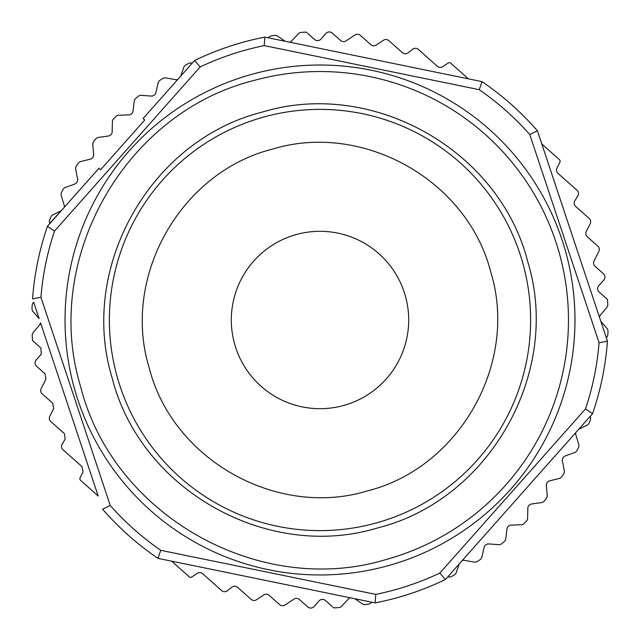 <?xml version="1.0" encoding="UTF-8"?>
<svg xmlns="http://www.w3.org/2000/svg" width="640" height="640" viewBox="0 0 640 640"><rect width="100%" height="100%" fill="white"/><g stroke="black" fill="none" stroke-linecap="round" stroke-linejoin="round"><path stroke-width="0.96" d="M32.2 335.584A288.216 288.216 0 0 0 32.512 340.544L40.888 347.976L41.264 354.24L36.168 359.984A4.432 4.432 0 0 0 36.536 366.24L44.944 373.704L45.968 379.008L41.168 388.6A4.432 4.432 0 0 0 42.192 393.896L52.664 403.2L53.688 408.496L49.8 416.264A4.432 4.432 0 0 0 50.824 421.568L64.352 433.568L65.184 439.208L62.16 444.12A4.432 4.432 0 0 0 63 449.76L82.008 466.624L83.032 471.928L80.112 477.752A2.216 2.216 0 0 0 80.624 480.4L98.184 495.984L40.568 322.92L39.616 324.896L33.232 332.496A4.432 4.432 0 0 0 32.2 335.584M33.696 302.264L39.144 318.648L33.088 311.64A4.432 4.432 0 0 1 32.008 308.776A288.216 288.216 0 0 1 32.152 305.416A4.432 4.432 0 0 1 33.504 302.448L33.696 302.264M477.224 561.56A288.216 288.216 0 0 0 480.2 559.592A4.432 4.432 0 0 0 481.88 557.032L484.136 547.368A4.432 4.432 0 0 1 488.768 543.952L498.664 544.656A4.432 4.432 0 0 0 501.608 543.8A288.216 288.216 0 0 0 504.368 541.536A4.432 4.432 0 0 0 505.776 538.808L507.008 528.968A4.432 4.432 0 0 1 511.256 525.088L521.168 524.744A4.432 4.432 0 0 0 524.008 523.592A288.216 288.216 0 0 0 526.512 521.056A4.432 4.432 0 0 0 527.624 518.192L527.824 508.272A4.432 4.432 0 0 1 531.64 503.976L541.464 502.6A4.432 4.432 0 0 0 544.304 500.992A288.216 288.216 0 0 0 546.4 498.368A4.432 4.432 0 0 0 547.208 495.408L546.368 485.52A4.432 4.432 0 0 1 549.712 480.84L559.344 478.448A4.432 4.432 0 0 0 561.992 476.552A288.216 288.216 0 0 0 563.8 473.72A4.432 4.432 0 0 0 564.296 470.696L562.424 460.952A4.432 4.432 0 0 1 565.264 455.952L574.592 452.56A4.432 4.432 0 0 0 577.032 450.4A288.216 288.216 0 0 0 578.536 447.4A4.432 4.432 0 0 0 578.712 444.336L575.832 434.84A4.432 4.432 0 0 1 575.736 432.648M477.216 561.56A4.432 4.432 0 0 1 474.2 562.096L464.432 560.368A4.432 4.432 0 0 0 462.248 560.536M459.256 563.904L456.216 572.656A4.432 4.432 0 0 1 454.272 575.024A288.216 288.216 0 0 1 451.296 576.576A4.432 4.432 0 0 1 448.048 576.888L447.792 576.816M110.248 505.488A280 280 0 0 0 160.76 550.312L375.76 594.392L375.16 602.888A288.216 288.216 0 0 0 445.408 579.504L439.832 573.064L585.512 408.904A280 280 0 0 0 599.08 342.752L529.752 134.512A280 280 0 0 0 479.24 89.688L264.24 45.608A280 280 0 0 0 200.168 66.936L54.488 231.096L47.432 226.32A288.216 288.216 0 0 0 32.56 298.856L32.616 298.112A288.216 288.216 0 0 0 32.56 298.856L40.92 297.248L110.248 505.488L102.592 509.216A288.216 288.216 0 0 0 157.968 558.36L375.16 602.888A288.216 288.216 0 0 0 445.408 579.504L592.568 413.68L585.512 408.904M371.64 602.168L371.48 602.384A4.432 4.432 0 0 1 368.896 604.032A288.216 288.216 0 0 1 365.584 604.592A4.432 4.432 0 0 1 362.4 603.888L354.72 598.704M171.632 561.16L189.184 576.744A2.216 2.216 0 0 0 191.88 576.936L197.312 573.352A4.432 4.432 0 0 1 202.696 573.736L221.704 590.6A4.432 4.432 0 0 0 227.408 590.76L231.92 587.176A4.432 4.432 0 0 1 237.624 587.336L251.144 599.344A4.432 4.432 0 0 0 256.528 599.728L263.784 594.944A4.432 4.432 0 0 1 269.168 595.328L279.648 604.624A4.432 4.432 0 0 0 285.032 605.008L293.984 599.104A4.432 4.432 0 0 1 299.368 599.488L307.776 606.952A4.432 4.432 0 0 0 314.04 606.576L319.136 600.832A4.432 4.432 0 0 1 325.392 600.456L333.768 607.888A288.216 288.216 0 0 0 338.936 607.592A4.432 4.432 0 0 0 341.68 606.216L348.464 598.976A4.432 4.432 0 0 1 350.312 597.8M49.712 223.392L61.272 210.72L52.944 214.776A4.432 4.432 0 0 0 50.744 217.184A288.216 288.216 0 0 0 49.568 220.328A4.432 4.432 0 0 0 49.712 223.392M177.752 79.464A4.432 4.432 0 0 1 175.568 79.632L165.8 77.904A4.432 4.432 0 0 0 162.608 78.552A288.216 288.216 0 0 0 159.8 80.408A4.432 4.432 0 0 0 158.12 82.968L155.864 92.632A4.432 4.432 0 0 1 151.232 96.048L141.336 95.344A4.432 4.432 0 0 0 138.392 96.2A288.216 288.216 0 0 0 135.632 98.464A4.432 4.432 0 0 0 134.224 101.192L132.992 111.032A4.432 4.432 0 0 1 128.744 114.912L118.832 115.256A4.432 4.432 0 0 0 115.992 116.408A288.216 288.216 0 0 0 113.488 118.944A4.432 4.432 0 0 0 112.376 121.808L112.176 131.728A4.432 4.432 0 0 1 108.36 136.024L98.536 137.4A4.432 4.432 0 0 0 95.696 139.008A288.216 288.216 0 0 0 93.6 141.632A4.432 4.432 0 0 0 92.792 144.592L93.632 154.48A4.432 4.432 0 0 1 90.288 159.16L80.656 161.552A4.432 4.432 0 0 0 78.008 163.448A288.216 288.216 0 0 0 76.2 166.28A4.432 4.432 0 0 0 75.704 169.304L77.576 179.048A4.432 4.432 0 0 1 74.736 184.048L65.408 187.44A4.432 4.432 0 0 0 62.968 189.6A288.216 288.216 0 0 0 61.464 192.6A4.432 4.432 0 0 0 61.288 195.664L64.168 205.16A4.432 4.432 0 0 1 64.264 207.352L98.936 168.28L100.6 169.76L144.744 120.008L143.08 118.536L144.744 120.008L132.8 133.456M180.744 76.096L183.784 67.344A4.432 4.432 0 0 1 185.728 64.976A288.216 288.216 0 0 1 188.704 63.424A4.432 4.432 0 0 1 191.952 63.112L192.208 63.184M599.08 342.752L607.44 341.152A288.216 288.216 0 0 1 592.576 413.672A288.216 288.216 0 0 0 607.44 341.144L537.416 130.784A288.216 288.216 0 0 0 482.032 81.64L264.84 37.112L264.24 45.608M268.36 37.832L268.52 37.616A4.432 4.432 0 0 1 271.104 35.968A288.216 288.216 0 0 1 274.416 35.408A4.432 4.432 0 0 1 277.6 36.112L285.28 41.296M468.368 78.84L450.816 63.256A2.216 2.216 0 0 0 448.12 63.064L442.688 66.648A4.432 4.432 0 0 1 437.304 66.264L418.296 49.4A4.432 4.432 0 0 0 412.592 49.24L408.08 52.824A4.432 4.432 0 0 1 402.376 52.664L388.856 40.656A4.432 4.432 0 0 0 383.472 40.272L376.216 45.056A4.432 4.432 0 0 1 370.832 44.672L360.352 35.376A4.432 4.432 0 0 0 354.968 34.992L346.016 40.896A4.432 4.432 0 0 1 340.632 40.512L332.224 33.048A4.432 4.432 0 0 0 325.96 33.424L320.864 39.168A4.432 4.432 0 0 1 314.608 39.544L306.232 32.112A288.216 288.216 0 0 0 301.064 32.408A4.432 4.432 0 0 0 298.32 33.784L291.536 41.024A4.432 4.432 0 0 1 289.688 42.2M599.432 317.08A4.432 4.432 0 0 1 600.384 315.104L606.768 307.504A4.432 4.432 0 0 0 607.8 304.416A288.216 288.216 0 0 0 607.488 299.456L599.112 292.024A4.432 4.432 0 0 1 598.736 285.76L603.832 280.016A4.432 4.432 0 0 0 603.464 273.76L595.056 266.296A4.432 4.432 0 0 1 594.032 260.992L598.832 251.4A4.432 4.432 0 0 0 597.808 246.104L587.336 236.8A4.432 4.432 0 0 1 586.312 231.504L590.2 223.736A4.432 4.432 0 0 0 589.176 218.432L575.648 206.432A4.432 4.432 0 0 1 574.816 200.792L577.84 195.88A4.432 4.432 0 0 0 577 190.24L557.992 173.376A4.432 4.432 0 0 1 556.968 168.072L559.888 162.248A2.216 2.216 0 0 0 559.376 159.6L541.816 144.016M606.304 337.736L606.496 337.552A4.432 4.432 0 0 0 607.848 334.584A288.216 288.216 0 0 0 608 331.224A4.432 4.432 0 0 0 606.912 328.36L600.856 321.352M578.728 429.28L587.056 425.224A4.432 4.432 0 0 0 589.256 422.816A288.216 288.216 0 0 0 590.432 419.672A4.432 4.432 0 0 0 590.288 416.608L590.184 416.368M160.752 550.312L157.96 558.36L375.16 602.888L157.968 558.36A288.216 288.216 0 0 1 102.592 509.216M112.624 156.2L100.592 169.752L98.936 168.28L47.432 226.32A288.216 288.216 0 0 0 32.616 298.112M200.168 66.936L194.592 60.496L143.08 118.536M529.752 134.512L537.408 130.784L607.44 341.144L537.416 130.784A288.216 288.216 0 0 0 482.032 81.64L264.84 37.112A288.216 288.216 0 0 0 194.592 60.496A288.216 288.216 0 0 1 264.84 37.112L482.032 81.64L479.248 89.688M251.304 74.464A254.96 254.96 0 0 0 74.464 388.696A254.96 254.96 0 0 0 388.696 565.536A254.96 254.96 0 0 0 565.536 251.304A254.96 254.96 0 0 0 251.304 74.464A254.96 254.96 0 0 0 74.464 388.696A254.96 254.96 0 0 0 388.696 565.536A254.96 254.96 0 0 0 565.536 251.304A254.96 254.96 0 0 0 251.304 74.464M263.248 117.168A210.624 210.624 0 0 0 117.168 376.752A210.624 210.624 0 0 0 376.752 522.832A210.624 210.624 0 0 0 522.832 263.248A210.624 210.624 0 0 0 263.248 117.168M367.792 490.808C277.176 518.696 172.376 459.72 149.192 367.792C121.304 277.176 180.28 172.376 272.208 149.192C362.824 121.304 467.624 180.28 490.808 272.208C518.696 362.824 459.72 467.624 367.792 490.808M377.216 387.76A88.68 88.68 0 0 0 387.76 262.784A88.68 88.68 0 0 0 262.784 252.24A88.68 88.68 0 0 0 252.24 377.216A88.68 88.68 0 0 0 377.216 387.76M375.76 594.392A280 280 0 0 0 439.832 573.064M54.488 231.096A280 280 0 0 0 40.92 297.248M386.944 559.28C260.008 598.352 113.2 515.728 80.72 386.944C41.648 260.008 124.272 113.2 253.056 80.72A248.472 248.472 0 0 1 559.28 253.056A248.472 248.472 0 0 1 386.944 559.28M378.136 527.792C267.904 561.72 140.416 489.968 112.208 378.136C78.28 267.904 150.032 140.416 261.864 112.208C372.096 78.28 499.584 150.032 527.792 261.864C561.72 372.096 489.968 499.584 378.136 527.792"/></g></svg>
